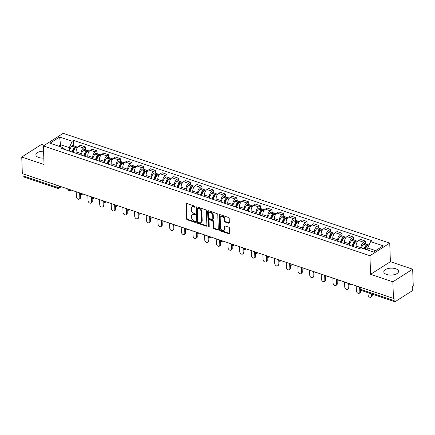 <?xml version="1.0" encoding="UTF-8"?>
<svg xmlns="http://www.w3.org/2000/svg" width="435" height="435" viewBox="0 0 435 435"><rect width="100%" height="100%" fill="white"/><g stroke="black" fill="none" stroke-linecap="round" stroke-linejoin="round"><path stroke-width="0.65" d="M195.043 206.788A0.647 0.446 -122.5 0 0 194.51 206.043L186.707 203.422A0.93 0.642 -122.5 0 0 186.24 203.46A0.93 0.642 -122.5 0 0 186.001 203.993L186.517 218.723A0.93 0.642 -122.5 0 0 187.278 219.789L195.081 222.41A0.647 0.446 -122.5 0 0 195.038 221.268L194.032 220.926A2.969 2.05 -122.5 0 1 191.59 217.516L191.547 216.293A2.969 2.05 -122.5 0 1 192.303 214.575A2.969 2.05 -122.5 0 1 193.803 214.46L194.815 214.803A0.647 0.446 -122.5 0 0 194.771 213.656L193.765 213.319A2.969 2.05 -122.5 0 1 191.324 209.909L191.28 208.68A2.969 2.05 -122.5 0 1 192.036 206.968A2.969 2.05 -122.5 0 1 193.537 206.853L194.548 207.19A0.647 0.446 -122.5 0 0 195.043 206.788L194.113 206.484A2.969 2.05 -122.5 0 0 192.613 206.598L192.036 206.968M395.681 268.738A7.373 3.469 -2 0 0 387.873 268.596A7.373 3.469 -2 0 0 383.806 271.864A7.373 3.469 -2 0 0 386.671 274.474A7.373 3.469 -2 0 0 394.48 274.621A7.373 3.469 -2 0 0 398.547 271.348A7.373 3.469 -2 0 0 395.681 268.738M43.571 151.152A7.373 3.469 -2 0 0 35.877 154.882A7.373 3.469 -2 0 0 38.742 157.497A7.373 3.469 -2 0 0 43.81 158.068M228.647 223.226A0.93 0.642 -122.5 0 0 229.114 223.188A0.93 0.642 -122.5 0 0 229.348 222.655L229.207 218.517A0.93 0.642 -122.5 0 0 228.44 217.456L219.778 214.542A0.93 0.642 -122.5 0 0 219.311 214.58A0.93 0.642 -122.5 0 0 219.077 215.113L219.588 229.843A0.93 0.642 -122.5 0 0 220.349 230.909L229.017 233.823A0.93 0.642 -122.5 0 0 229.484 233.785A0.93 0.642 -122.5 0 0 229.718 233.247L229.544 228.255A0.93 0.642 -122.5 0 0 228.783 227.195L225.074 225.944A0.93 0.642 -122.5 0 0 224.607 225.982A0.93 0.642 -122.5 0 0 224.368 226.515L224.455 228.995A2.479 1.713 -122.5 0 1 223.824 230.425A2.479 1.713 -122.5 0 1 221.741 230.044A2.479 1.713 -122.5 0 1 220.529 227.674L220.192 217.973A2.479 1.713 -122.5 0 1 220.822 216.543A2.479 1.713 -122.5 0 1 222.905 216.924A2.479 1.713 -122.5 0 1 224.117 219.294L224.172 220.909A0.93 0.642 -122.5 0 0 224.938 221.975L228.647 223.226L229.223 222.856A0.93 0.642 -122.5 0 0 229.327 222.883M369.929 255.726L370.576 274.316L392.865 281.815L393.447 298.405L22.332 173.63L21.75 157.035L44.038 164.528L43.391 145.937L369.929 255.726L389.733 243.111L63.195 133.322L43.391 145.937M206.375 210.844A0.93 0.642 -122.5 0 0 205.614 209.779L196.946 206.864A0.93 0.642 -122.5 0 0 196.479 206.902A0.93 0.642 -122.5 0 0 196.245 207.435L196.756 222.165A0.93 0.642 -122.5 0 0 197.523 223.231L206.185 226.146A0.93 0.642 -122.5 0 0 206.652 226.108A0.93 0.642 -122.5 0 0 206.886 225.575L206.375 210.844M208.365 210.703L217.027 213.618A0.93 0.642 -122.5 0 1 217.788 214.683L218.305 229.414A0.93 0.642 -122.5 0 1 218.071 229.946A0.93 0.642 -122.5 0 1 217.598 229.984L213.889 228.734A0.93 0.642 -122.5 0 1 213.128 227.674L212.922 221.698A0.93 0.642 -122.5 0 0 212.155 220.632L209.697 219.805A0.93 0.642 -122.5 0 0 209.23 219.844A0.93 0.642 -122.5 0 0 208.99 220.376L209.208 226.597A0.647 0.446 -122.5 0 1 208.18 226.249L207.658 211.274A0.93 0.642 -122.5 0 1 207.892 210.741A0.93 0.642 -122.5 0 1 208.365 210.703M392.865 281.815L412.668 269.2L413.25 285.79L412.674 286.154L412.761 288.742A1.892 1.039 108.6 0 1 411.668 291.146L395.328 301.553A1.892 1.039 108.6 0 1 394.665 301.678L360.784 290.286A1.892 1.039 -71.4 0 1 360.234 289.231L394.115 300.618A1.892 1.039 108.6 0 0 394.665 301.678M44.316 145.35L41.553 144.42L21.75 157.035M412.668 269.2L390.385 261.701L389.733 243.111M393.447 298.405L394.023 298.035L394.115 300.618M56.806 185.218L56.876 187.235A1.892 1.039 -71.4 0 0 57.431 188.29L23.55 176.898A1.892 1.039 -71.4 0 1 22.995 175.843L56.876 187.235A1.892 0.892 -2 0 0 59.53 187.001L60.421 186.436M22.924 173.826L22.995 175.843M81.084 154.963L81.035 153.56A4.35 2.393 -71.4 0 1 83.553 148.036L78.621 146.372A4.35 2.393 108.6 0 0 76.098 151.902L76.147 153.354M78.621 146.372L80.377 145.252L85.314 146.91L85.412 149.656M83.553 148.036L85.314 146.91M97.081 153.577L96.983 150.836L92.046 149.178L90.284 150.298A4.35 2.393 108.6 0 0 87.767 155.822L87.816 157.28M92.747 158.889L92.698 157.486A4.35 2.393 -71.4 0 1 95.221 151.956L96.983 150.836M108.745 157.503L108.652 154.757L103.715 153.098L101.953 154.218A4.35 2.393 108.6 0 0 99.43 159.748L99.484 161.2M104.416 162.81L104.367 161.407A4.35 2.393 -71.4 0 1 106.89 155.882L108.652 154.757M120.413 161.423L120.321 158.683L115.384 157.019L113.622 158.144A4.35 2.393 108.6 0 0 111.099 163.669L111.148 165.126M116.085 166.735L116.036 165.327A4.35 2.393 -71.4 0 1 118.559 159.803L120.321 158.683M132.082 165.349L131.984 162.603L127.047 160.945L125.291 162.065A4.35 2.393 108.6 0 0 122.768 167.595L122.817 169.046M127.754 170.656L127.705 169.253A4.35 2.393 -71.4 0 1 130.223 163.723L131.984 162.603M143.751 169.269L143.653 166.529L138.716 164.865L136.954 165.991A4.35 2.393 108.6 0 0 134.437 171.515L134.486 172.972M139.417 174.576L139.369 173.173A4.35 2.393 -71.4 0 1 141.892 167.649L143.653 166.529M155.415 173.195L155.322 170.449L150.385 168.791L148.623 169.911A4.35 2.393 108.6 0 0 146.1 175.435L146.155 176.893M151.086 178.502L151.037 177.099A4.35 2.393 -71.4 0 1 153.56 171.569L155.322 170.449M167.083 177.116L166.991 174.37L162.054 172.711L160.292 173.831A4.35 2.393 108.6 0 0 157.769 179.361L157.818 180.819M162.755 182.423L162.706 181.02A4.35 2.393 -71.4 0 1 165.229 175.495L166.991 174.37M178.752 181.036L178.654 178.296L173.717 176.637L171.961 177.757A4.35 2.393 108.6 0 0 169.438 183.282L169.487 184.739M174.424 186.349L174.375 184.946A4.35 2.393 -71.4 0 1 176.893 179.416L178.654 178.296M190.421 184.962L190.323 182.216L185.386 180.558L183.624 181.678A4.35 2.393 108.6 0 0 181.107 187.208L181.156 188.659M186.088 190.269L186.039 188.866A4.35 2.393 -71.4 0 1 188.562 183.342L190.323 182.216M202.085 188.882L201.992 186.142L197.055 184.478L195.293 185.604A4.35 2.393 108.6 0 0 192.77 191.128L192.825 192.585M197.756 194.195L197.708 192.787A4.35 2.393 -71.4 0 1 200.23 187.262L201.992 186.142M213.754 192.808L213.661 190.062L208.724 188.404L206.962 189.524A4.35 2.393 108.6 0 0 204.439 195.054L204.488 196.506M209.425 198.115L209.376 196.712A4.35 2.393 -71.4 0 1 211.899 191.183L213.661 190.062M225.422 196.729L225.325 193.988L220.387 192.324L218.631 193.45A4.35 2.393 108.6 0 0 216.108 198.974L216.157 200.432M221.094 202.041L221.045 200.633A4.35 2.393 -71.4 0 1 223.563 195.108L225.325 193.988M237.091 200.655L236.993 197.909L232.056 196.25L230.294 197.37A4.35 2.393 108.6 0 0 227.777 202.9L227.826 204.352M232.758 205.962L232.709 204.559A4.35 2.393 -71.4 0 1 235.232 199.029L236.993 197.909M248.755 204.575L248.662 201.829L243.725 200.171L241.963 201.296A4.35 2.393 108.6 0 0 239.44 206.821L239.495 208.278M244.426 209.882L244.378 208.479A4.35 2.393 -71.4 0 1 246.901 202.955L248.662 201.829M260.424 208.495L260.331 205.755L255.394 204.097L253.632 205.217A4.35 2.393 108.6 0 0 251.109 210.741L251.158 212.198M256.095 213.808L256.046 212.405A4.35 2.393 -71.4 0 1 258.569 206.875L260.331 205.755M272.092 212.421L271.995 209.675L267.057 208.017L265.301 209.137A4.35 2.393 108.6 0 0 262.778 214.667L262.827 216.119M267.764 217.728L267.715 216.325A4.35 2.393 -71.4 0 1 270.233 210.801L271.995 209.675M283.761 216.342L283.663 213.601L278.726 211.943L276.964 213.063A4.35 2.393 108.6 0 0 274.447 218.587L274.496 220.045M279.428 221.654L279.379 220.246A4.35 2.393 -71.4 0 1 281.902 214.721L283.663 213.601M295.425 220.268L295.332 217.522L290.395 215.863L288.633 216.983A4.35 2.393 108.6 0 0 286.11 222.513L286.165 223.965M291.097 225.575L291.048 224.172A4.35 2.393 -71.4 0 1 293.571 218.642L295.332 217.522M307.094 224.188L307.001 221.448L302.064 219.784L300.302 220.909A4.35 2.393 108.6 0 0 297.779 226.434L297.828 227.891M302.765 229.501L302.716 228.092A4.35 2.393 -71.4 0 1 305.239 222.568L307.001 221.448M318.763 228.114L318.665 225.368L313.727 223.71L311.971 224.83A4.35 2.393 108.6 0 0 309.448 230.36L309.497 231.811M314.434 233.421L314.385 232.018A4.35 2.393 -71.4 0 1 316.903 226.488L318.665 225.368M330.431 232.034L330.334 229.294L325.396 227.63L323.635 228.756A4.35 2.393 108.6 0 0 321.117 234.28L321.166 235.737M326.098 237.341L326.049 235.939A4.35 2.393 -71.4 0 1 328.572 230.414L330.334 229.294M342.095 235.96L342.002 233.214L337.065 231.556L335.303 232.676A4.35 2.393 108.6 0 0 332.78 238.201L332.835 239.658M337.767 241.267L337.718 239.864A4.35 2.393 -71.4 0 1 340.241 234.334L342.002 233.214M353.764 239.881L353.671 237.135L348.734 235.476L346.972 236.596A4.35 2.393 108.6 0 0 344.449 242.126L344.498 243.584M349.435 245.188L349.387 243.785A4.35 2.393 -71.4 0 1 351.91 238.26L353.671 237.135M365.433 243.801L365.335 241.061L360.397 239.402L358.641 240.522A4.35 2.393 108.6 0 0 356.118 246.047L356.167 247.504M361.055 247.825L361.055 247.711A4.35 2.393 -71.4 0 1 363.573 242.181L365.335 241.061M69.415 151.043L69.295 147.639L60.693 144.746L58.54 146.117M60.77 146.867L59.639 137.047L72.199 141.272L69.295 147.639M65.56 149.798L62.504 147.449L49.938 143.224L59.639 137.047M375.639 250.636L367.716 247.972L370.62 241.604L371.979 240.74L73.558 140.407L72.199 141.272M370.62 241.604L383.186 245.829L373.486 252.006L360.919 247.781L359.566 248.646L61.145 148.313L62.504 147.449M370.576 274.316L390.385 261.701M367.716 247.972L367.787 250.092M73.743 145.73L73.558 140.407M192.303 214.575L192.879 214.21A2.969 2.05 -122.5 0 1 194.38 214.096L195.31 214.406M186.604 203.395A0.93 0.642 -122.5 0 0 186.577 203.624L187.093 218.354A0.93 0.642 -122.5 0 0 187.855 219.419L195.571 222.013M196.843 206.837A0.93 0.642 -122.5 0 0 196.821 207.071L197.332 221.801A0.93 0.642 -122.5 0 0 198.099 222.867L206.761 225.776A0.93 0.642 -122.5 0 0 206.864 225.803M197.794 208.283A0.647 0.446 -122.5 0 0 197.3 208.68L197.756 221.611A0.647 0.446 -122.5 0 0 198.289 222.356L199.35 222.715A2.969 2.05 -122.5 0 0 200.856 222.6A2.969 2.05 -122.5 0 0 201.612 220.888L201.302 212.052A2.969 2.05 -122.5 0 0 198.86 208.642L197.794 208.283L198.371 207.914A0.647 0.446 -122.5 0 0 198.045 207.941L197.468 208.305M200.856 222.6L201.432 222.236A2.969 2.05 -122.5 0 0 202.188 220.518L201.612 220.888M198.371 207.914L199.437 208.273A2.969 2.05 -122.5 0 1 201.878 211.682L202.188 220.518M209.23 219.844L209.806 219.474A0.93 0.642 -122.5 0 1 210.274 219.436L212.737 220.262A0.93 0.642 -122.5 0 1 213.498 221.328L213.705 227.304A0.93 0.642 -122.5 0 0 214.471 228.37L218.174 229.615A0.93 0.642 -122.5 0 0 218.278 229.642M208.262 210.676A0.93 0.642 -122.5 0 0 208.234 210.91L208.756 225.885A0.647 0.446 -122.5 0 0 209.208 226.591M212.704 215.499A2.479 1.713 -122.5 0 0 211.492 213.128A2.479 1.713 -122.5 0 0 209.404 212.742A2.479 1.713 -122.5 0 0 208.778 214.178L208.898 217.592A0.93 0.642 -122.5 0 0 209.659 218.658L212.117 219.485A0.93 0.642 -122.5 0 0 212.584 219.452A0.93 0.642 -122.5 0 0 212.824 218.914L212.704 215.499L213.28 215.129A2.479 1.713 -122.5 0 0 212.068 212.758A2.479 1.713 -122.5 0 0 209.985 212.378L209.404 212.742M212.584 219.452L213.166 219.082A0.93 0.642 -122.5 0 0 213.4 218.549L212.824 218.914M213.28 215.129L213.4 218.549M220.822 216.543L221.399 216.173A2.479 1.713 -122.5 0 1 223.487 216.554A2.479 1.713 -122.5 0 1 224.694 218.93L224.754 220.545A0.93 0.642 -122.5 0 0 225.515 221.611L229.223 222.856M223.824 230.425L224.406 230.061A2.479 1.713 -122.5 0 0 225.036 228.625L224.455 228.995M224.971 225.917A0.93 0.642 -122.5 0 0 224.949 226.151L225.036 228.625M219.675 214.515A0.93 0.642 -122.5 0 0 219.653 214.743L220.164 229.473A0.93 0.642 -122.5 0 0 220.931 230.539L229.593 233.454A0.93 0.642 -122.5 0 0 229.696 233.481M72.786 152.228A5.954 3.279 -71.4 0 1 74.722 148.014L74.798 147.916A1.158 0.636 -71.4 0 1 75.462 147.606A1.158 0.636 -71.4 0 1 75.554 147.655M76.212 191.743L76.381 196.712A2.175 1.501 -122.5 0 0 77.446 198.79A2.175 1.501 -122.5 0 0 79.273 199.121A2.175 1.501 -122.5 0 0 79.823 197.871L80.573 197.392A2.175 1.501 57.5 0 1 80.024 198.643L79.273 199.121M73.33 152.408A7.183 3.958 -71.4 0 1 75.608 147.579L75.685 147.487A2.387 1.316 -71.4 0 1 77.049 146.845L77.794 147.095M76.359 146.921A2.387 1.316 108.6 0 0 75.853 146.443A2.387 1.316 108.6 0 0 74.488 147.084L74.412 147.177A7.183 3.958 108.6 0 0 72.134 152.005M69.404 151.086A7.183 3.958 -71.4 0 1 71.683 146.263L71.759 146.165A2.387 1.316 -71.4 0 1 73.123 145.524L75.853 146.443M80.47 194.374L80.573 197.392M76.06 153.327A7.183 3.958 -71.4 0 1 76.136 153.017M79.676 193.629L79.823 197.871M73.249 152.38L73.189 150.798M84.455 156.149A5.954 3.279 -71.4 0 1 86.391 151.935L86.467 151.842A1.158 0.636 -71.4 0 1 87.13 151.532A1.158 0.636 -71.4 0 1 87.223 151.576M87.875 195.668L88.049 200.633A2.175 1.501 -122.5 0 0 89.11 202.71A2.175 1.501 -122.5 0 0 90.937 203.047A2.175 1.501 -122.5 0 0 91.491 201.791L92.242 201.313A2.175 1.501 57.5 0 1 91.687 202.569L90.937 203.047M84.999 156.334A7.183 3.958 -71.4 0 1 87.277 151.505L87.353 151.413A2.387 1.316 -71.4 0 1 88.718 150.766L89.463 151.016M88.028 150.842A2.387 1.316 108.6 0 0 87.522 150.363A2.387 1.316 108.6 0 0 86.157 151.01L86.081 151.103A7.183 3.958 108.6 0 0 83.803 155.931M81.073 155.012A7.183 3.958 -71.4 0 1 83.351 150.184L83.428 150.091A2.387 1.316 -71.4 0 1 84.792 149.444L87.522 150.363M92.138 198.295L92.242 201.313M87.729 157.252A7.183 3.958 -71.4 0 1 87.805 156.937M91.345 197.55L91.491 201.791M84.912 156.306L84.858 154.724M96.124 160.075A5.954 3.279 -71.4 0 1 98.06 155.855L98.136 155.763A1.158 0.636 -71.4 0 1 98.794 155.453A1.158 0.636 -71.4 0 1 98.886 155.496M99.544 199.589L99.718 204.559A2.175 1.501 -122.5 0 0 100.779 206.636A2.175 1.501 -122.5 0 0 102.606 206.968A2.175 1.501 -122.5 0 0 103.16 205.711L103.911 205.233A2.175 1.501 57.5 0 1 103.356 206.489L102.606 206.968M96.662 160.254A7.183 3.958 -71.4 0 1 98.946 155.425L99.022 155.333A2.387 1.316 -71.4 0 1 100.387 154.691L101.132 154.942M99.691 154.768A2.387 1.316 108.6 0 0 99.185 154.289A2.387 1.316 108.6 0 0 97.826 154.931L97.75 155.023A7.183 3.958 108.6 0 0 95.466 159.852M92.737 158.933A7.183 3.958 -71.4 0 1 95.02 154.104L95.096 154.012A2.387 1.316 -71.4 0 1 96.456 153.37L99.185 154.289M103.802 202.215L103.911 205.233M99.397 161.173A7.183 3.958 -71.4 0 1 99.468 160.863M103.008 201.476L103.16 205.711M96.581 160.227L96.526 158.644M107.788 163.995A5.954 3.279 -71.4 0 1 109.729 159.781L109.805 159.689A1.158 0.636 -71.4 0 1 110.463 159.373A1.158 0.636 -71.4 0 1 110.555 159.422M111.213 203.509L111.387 208.479A2.175 1.501 -122.5 0 0 112.447 210.556A2.175 1.501 -122.5 0 0 114.274 210.893A2.175 1.501 -122.5 0 0 114.824 209.637L115.574 209.159A2.175 1.501 57.5 0 1 115.025 210.415L114.274 210.893M108.331 164.18A7.183 3.958 -71.4 0 1 110.615 159.351L110.691 159.259A2.387 1.316 -71.4 0 1 112.051 158.612L112.795 158.862M111.36 158.688A2.387 1.316 108.6 0 0 110.854 158.209A2.387 1.316 108.6 0 0 109.495 158.857L109.419 158.949A7.183 3.958 108.6 0 0 107.135 163.777M104.405 162.859A7.183 3.958 -71.4 0 1 106.689 158.03L106.765 157.938A2.387 1.316 -71.4 0 1 108.125 157.291L110.854 158.209M115.471 206.141L115.574 209.159M111.061 165.093A7.183 3.958 -71.4 0 1 111.137 164.783M114.677 205.396L114.824 209.637M108.25 164.147L108.195 162.57M119.456 167.915A5.954 3.279 -71.4 0 1 121.392 163.701L121.468 163.609A1.158 0.636 -71.4 0 1 122.132 163.299A1.158 0.636 -71.4 0 1 122.224 163.342M122.882 207.435L123.051 212.405A2.175 1.501 -122.5 0 0 124.116 214.482A2.175 1.501 -122.5 0 0 125.943 214.814A2.175 1.501 -122.5 0 0 126.493 213.558L127.243 213.079A2.175 1.501 57.5 0 1 126.694 214.335L125.943 214.814M120 168.1A7.183 3.958 -71.4 0 1 122.278 163.272L122.355 163.179A2.387 1.316 -71.4 0 1 123.719 162.538L124.464 162.788M123.029 162.614A2.387 1.316 108.6 0 0 122.523 162.135A2.387 1.316 108.6 0 0 121.158 162.777L121.082 162.869A7.183 3.958 108.6 0 0 118.804 167.698M116.074 166.779A7.183 3.958 -71.4 0 1 118.353 161.95L118.429 161.858A2.387 1.316 -71.4 0 1 119.794 161.216L122.523 162.135M127.14 210.061L127.243 213.079M122.73 169.019A7.183 3.958 -71.4 0 1 122.806 168.709M126.346 209.322L126.493 213.558M119.919 168.073L119.859 166.491M131.125 171.841A5.954 3.279 -71.4 0 1 133.061 167.627L133.137 167.535A1.158 0.636 -71.4 0 1 133.801 167.219A1.158 0.636 -71.4 0 1 133.893 167.268M134.545 211.356L134.719 216.325A2.175 1.501 -122.5 0 0 135.78 218.403A2.175 1.501 -122.5 0 0 137.607 218.74A2.175 1.501 -122.5 0 0 138.161 217.484L138.912 217.005A2.175 1.501 57.5 0 1 138.357 218.261L137.607 218.74M131.669 172.021A7.183 3.958 -71.4 0 1 133.947 167.198L134.023 167.1A2.387 1.316 -71.4 0 1 135.388 166.458L136.133 166.708M134.698 166.534A2.387 1.316 108.6 0 0 134.192 166.056A2.387 1.316 108.6 0 0 132.827 166.697L132.751 166.795A7.183 3.958 108.6 0 0 130.473 171.618M127.743 170.705A7.183 3.958 -71.4 0 1 130.022 165.876L130.098 165.784A2.387 1.316 -71.4 0 1 131.462 165.137L134.192 166.056M138.808 213.987L138.912 217.005M134.399 172.94A7.183 3.958 -71.4 0 1 134.475 172.63M138.015 213.242L138.161 217.484M131.582 171.994L131.528 170.411M142.794 175.762A5.954 3.279 -71.4 0 1 144.73 171.548L144.806 171.455A1.158 0.636 -71.4 0 1 145.464 171.145A1.158 0.636 -71.4 0 1 145.556 171.189M146.214 215.281L146.388 220.246A2.175 1.501 -122.5 0 0 147.449 222.323A2.175 1.501 -122.5 0 0 149.276 222.66A2.175 1.501 -122.5 0 0 149.83 221.404L150.581 220.926A2.175 1.501 57.5 0 1 150.026 222.182L149.276 222.66M143.338 175.947A7.183 3.958 -71.4 0 1 145.616 171.118L145.692 171.026A2.387 1.316 -71.4 0 1 147.057 170.379L147.802 170.634M146.361 170.46A2.387 1.316 108.6 0 0 145.856 169.976A2.387 1.316 108.6 0 0 144.496 170.623L144.42 170.716A7.183 3.958 108.6 0 0 142.136 175.544M139.407 174.625A7.183 3.958 -71.4 0 1 141.69 169.797L141.767 169.704A2.387 1.316 -71.4 0 1 143.126 169.063L145.856 169.976M150.472 217.908L150.581 220.926M146.068 176.866A7.183 3.958 -71.4 0 1 146.138 176.556M149.678 217.168L149.83 221.404M143.251 175.919L143.197 174.337M154.458 179.688A5.954 3.279 -71.4 0 1 156.399 175.474L156.475 175.381A1.158 0.636 -71.4 0 1 157.133 175.066A1.158 0.636 -71.4 0 1 157.225 175.115M157.883 219.202L158.057 224.172A2.175 1.501 -122.5 0 0 159.118 226.249A2.175 1.501 -122.5 0 0 160.945 226.581A2.175 1.501 -122.5 0 0 161.494 225.33L162.244 224.851A2.175 1.501 57.5 0 1 161.695 226.108L160.945 226.581M155.001 179.867A7.183 3.958 -71.4 0 1 157.285 175.039L157.361 174.946A2.387 1.316 -71.4 0 1 158.721 174.304L159.466 174.555M158.03 174.381A2.387 1.316 108.6 0 0 157.524 173.902A2.387 1.316 108.6 0 0 156.165 174.544L156.089 174.636A7.183 3.958 108.6 0 0 153.805 179.465M151.075 178.551A7.183 3.958 -71.4 0 1 153.359 173.723L153.435 173.625A2.387 1.316 -71.4 0 1 154.795 172.983L157.524 173.902M162.141 221.834L162.244 224.851M157.731 180.786A7.183 3.958 -71.4 0 1 157.807 180.476M161.347 221.089L161.494 225.33M154.92 179.84L154.865 178.258M166.126 183.608A5.954 3.279 -71.4 0 1 168.062 179.394L168.138 179.302A1.158 0.636 -71.4 0 1 168.802 178.992A1.158 0.636 -71.4 0 1 168.894 179.035M169.552 223.128L169.721 228.092A2.175 1.501 -122.5 0 0 170.786 230.169A2.175 1.501 -122.5 0 0 172.613 230.506A2.175 1.501 -122.5 0 0 173.163 229.25L173.913 228.772A2.175 1.501 57.5 0 1 173.364 230.028L172.613 230.506M166.67 183.793A7.183 3.958 -71.4 0 1 168.954 178.964L169.025 178.872A2.387 1.316 -71.4 0 1 170.389 178.225L171.134 178.475M169.699 178.301A2.387 1.316 108.6 0 0 169.193 177.823A2.387 1.316 108.6 0 0 167.828 178.47L167.752 178.562A7.183 3.958 108.6 0 0 165.474 183.391M162.744 182.472A7.183 3.958 -71.4 0 1 165.023 177.643L165.099 177.551A2.387 1.316 -71.4 0 1 166.464 176.909L169.193 177.823M173.81 225.754L173.913 228.772M169.4 184.712A7.183 3.958 -71.4 0 1 169.476 184.396M173.016 225.015L173.163 229.25M166.589 183.766L166.529 182.183M177.795 187.534A5.954 3.279 -71.4 0 1 179.731 183.32L179.807 183.222A1.158 0.636 -71.4 0 1 180.471 182.912A1.158 0.636 -71.4 0 1 180.563 182.961M181.216 227.048L181.39 232.018A2.175 1.501 -122.5 0 0 182.45 234.095A2.175 1.501 -122.5 0 0 184.277 234.427A2.175 1.501 -122.5 0 0 184.832 233.171L185.582 232.698A2.175 1.501 57.5 0 1 185.027 233.948L184.277 234.427M178.339 187.713A7.183 3.958 -71.4 0 1 180.617 182.885L180.694 182.792A2.387 1.316 -71.4 0 1 182.058 182.151L182.803 182.401M181.368 182.227A2.387 1.316 108.6 0 0 180.862 181.748A2.387 1.316 108.6 0 0 179.497 182.39L179.421 182.482A7.183 3.958 108.6 0 0 177.143 187.311M174.413 186.392A7.183 3.958 -71.4 0 1 176.692 181.564L176.768 181.471A2.387 1.316 -71.4 0 1 178.132 180.829L180.862 181.748M185.479 229.675L185.582 232.698M181.069 188.632A7.183 3.958 -71.4 0 1 181.145 188.322M184.685 228.935L184.832 233.171M178.252 187.686L178.198 186.104M189.464 191.454A5.954 3.279 -71.4 0 1 191.4 187.24L191.476 187.148A1.158 0.636 -71.4 0 1 192.134 186.833A1.158 0.636 -71.4 0 1 192.226 186.881M192.884 230.969L193.058 235.939A2.175 1.501 -122.5 0 0 194.119 238.016A2.175 1.501 -122.5 0 0 195.946 238.353A2.175 1.501 -122.5 0 0 196.5 237.097L197.251 236.618A2.175 1.501 57.5 0 1 196.696 237.874L195.946 238.353M190.008 191.639A7.183 3.958 -71.4 0 1 192.286 186.811L192.362 186.718A2.387 1.316 -71.4 0 1 193.727 186.071L194.472 186.321M193.031 186.147A2.387 1.316 108.6 0 0 192.531 185.669A2.387 1.316 108.6 0 0 191.166 186.316L191.09 186.408A7.183 3.958 108.6 0 0 188.806 191.237M186.077 190.318A7.183 3.958 -71.4 0 1 188.36 185.489L188.437 185.397A2.387 1.316 -71.4 0 1 189.796 184.75L192.531 185.669M197.142 233.6L197.251 236.618M192.738 192.553A7.183 3.958 -71.4 0 1 192.808 192.243M196.348 232.855L196.5 237.097M189.921 191.607L189.867 190.03M201.128 195.38A5.954 3.279 -71.4 0 1 203.069 191.161L203.145 191.068A1.158 0.636 -71.4 0 1 203.803 190.758A1.158 0.636 -71.4 0 1 203.895 190.802M204.553 234.895L204.727 239.864A2.175 1.501 -122.5 0 0 205.788 241.942A2.175 1.501 -122.5 0 0 207.615 242.273A2.175 1.501 -122.5 0 0 208.164 241.017L208.914 240.539A2.175 1.501 57.5 0 1 208.365 241.795L207.615 242.273M201.671 195.56A7.183 3.958 -71.4 0 1 203.955 190.731L204.031 190.639A2.387 1.316 -71.4 0 1 205.391 189.997L206.136 190.247M204.7 190.073A2.387 1.316 108.6 0 0 204.194 189.595A2.387 1.316 108.6 0 0 202.835 190.236L202.759 190.329A7.183 3.958 108.6 0 0 200.475 195.157M197.746 194.238A7.183 3.958 -71.4 0 1 200.029 189.41L200.105 189.317A2.387 1.316 -71.4 0 1 201.465 188.676L204.194 189.595M208.811 237.521L208.914 240.539M204.401 196.479A7.183 3.958 -71.4 0 1 204.477 196.169M208.017 236.781L208.164 241.017M201.59 195.532L201.535 193.95M212.797 199.301A5.954 3.279 -71.4 0 1 214.732 195.087L214.808 194.994A1.158 0.636 -71.4 0 1 215.472 194.679A1.158 0.636 -71.4 0 1 215.564 194.728M216.222 238.815L216.391 243.785A2.175 1.501 -122.5 0 0 217.456 245.862A2.175 1.501 -122.5 0 0 219.283 246.199A2.175 1.501 -122.5 0 0 219.833 244.943L220.583 244.465A2.175 1.501 57.5 0 1 220.034 245.721L219.283 246.199M213.34 199.486A7.183 3.958 -71.4 0 1 215.624 194.657L215.695 194.559A2.387 1.316 -71.4 0 1 217.06 193.918L217.804 194.168M216.369 193.994A2.387 1.316 108.6 0 0 215.863 193.515A2.387 1.316 108.6 0 0 214.498 194.157L214.422 194.255A7.183 3.958 108.6 0 0 212.144 199.083M209.414 198.164A7.183 3.958 -71.4 0 1 211.693 193.336L211.769 193.243A2.387 1.316 -71.4 0 1 213.134 192.596L215.863 193.515M220.48 241.447L220.583 244.465M216.07 200.399A7.183 3.958 -71.4 0 1 216.146 200.089M219.686 240.702L219.833 244.943M213.259 199.453L213.199 197.871M224.465 203.221A5.954 3.279 -71.4 0 1 226.401 199.007L226.477 198.915A1.158 0.636 -71.4 0 1 227.141 198.605A1.158 0.636 -71.4 0 1 227.233 198.648M227.886 242.741L228.06 247.705A2.175 1.501 -122.5 0 0 229.12 249.788A2.175 1.501 -122.5 0 0 230.947 250.12A2.175 1.501 -122.5 0 0 231.502 248.863L232.252 248.385A2.175 1.501 57.5 0 1 231.697 249.641L230.947 250.12M225.009 203.406A7.183 3.958 -71.4 0 1 227.287 198.577L227.364 198.485A2.387 1.316 -71.4 0 1 228.728 197.843L229.473 198.094M228.038 197.92A2.387 1.316 108.6 0 0 227.532 197.441A2.387 1.316 108.6 0 0 226.167 198.083L226.091 198.175A7.183 3.958 108.6 0 0 223.813 203.004M221.083 202.085A7.183 3.958 -71.4 0 1 223.362 197.256L223.438 197.164A2.387 1.316 -71.4 0 1 224.803 196.522L227.532 197.441M232.149 245.367L232.252 248.385M227.739 204.325A7.183 3.958 -71.4 0 1 227.815 204.015M231.355 244.628L231.502 248.863M224.922 203.379L224.868 201.796M236.134 207.147A5.954 3.279 -71.4 0 1 238.07 202.933L238.146 202.84A1.158 0.636 -71.4 0 1 238.804 202.525A1.158 0.636 -71.4 0 1 238.897 202.574M239.554 246.661L239.728 251.631A2.175 1.501 -122.5 0 0 240.789 253.708A2.175 1.501 -122.5 0 0 242.616 254.045A2.175 1.501 -122.5 0 0 243.17 252.789L243.921 252.311A2.175 1.501 57.5 0 1 243.366 253.567L242.616 254.045M236.678 207.326A7.183 3.958 -71.4 0 1 238.956 202.498L239.032 202.405A2.387 1.316 -71.4 0 1 240.397 201.764L241.142 202.014M239.701 201.84A2.387 1.316 108.6 0 0 239.201 201.361A2.387 1.316 108.6 0 0 237.836 202.003L237.76 202.096A7.183 3.958 108.6 0 0 235.476 206.924M232.747 206.011A7.183 3.958 -71.4 0 1 235.03 201.182L235.107 201.09A2.387 1.316 -71.4 0 1 236.466 200.443L239.201 201.361M243.812 249.293L243.921 252.311M239.408 208.245A7.183 3.958 -71.4 0 1 239.478 207.935M243.018 248.548L243.17 252.789M236.591 207.299L236.537 205.717M247.798 211.067A5.954 3.279 -71.4 0 1 249.739 206.853L249.815 206.761A1.158 0.636 -71.4 0 1 250.473 206.451A1.158 0.636 -71.4 0 1 250.565 206.494M251.223 250.587L251.397 255.552A2.175 1.501 -122.5 0 0 252.458 257.629A2.175 1.501 -122.5 0 0 254.285 257.966A2.175 1.501 -122.5 0 0 254.834 256.71L255.59 256.231A2.175 1.501 57.5 0 1 255.035 257.487L254.285 257.966M248.341 211.252A7.183 3.958 -71.4 0 1 250.625 206.424L250.701 206.331A2.387 1.316 -71.4 0 1 252.061 205.684L252.806 205.94M251.37 205.766A2.387 1.316 108.6 0 0 250.864 205.282A2.387 1.316 108.6 0 0 249.505 205.929L249.429 206.021A7.183 3.958 108.6 0 0 247.145 210.85M244.416 209.931A7.183 3.958 -71.4 0 1 246.699 205.102L246.775 205.01A2.387 1.316 -71.4 0 1 248.135 204.368L250.864 205.282M255.481 253.213L255.59 256.231M251.071 212.171A7.183 3.958 -71.4 0 1 251.147 211.861M254.687 252.474L254.834 256.71M248.26 211.225L248.206 209.643M259.467 214.993A5.954 3.279 -71.4 0 1 261.402 210.779L261.478 210.681A1.158 0.636 -71.4 0 1 262.142 210.371A1.158 0.636 -71.4 0 1 262.234 210.42M262.892 254.508L263.061 259.477A2.175 1.501 -122.5 0 0 264.127 261.555A2.175 1.501 -122.5 0 0 265.954 261.886A2.175 1.501 -122.5 0 0 266.503 260.636L267.253 260.157A2.175 1.501 57.5 0 1 266.704 261.408L265.954 261.886M260.01 215.173A7.183 3.958 -71.4 0 1 262.294 210.344L262.365 210.252A2.387 1.316 -71.4 0 1 263.73 209.61L264.475 209.86M263.039 209.686A2.387 1.316 108.6 0 0 262.533 209.208A2.387 1.316 108.6 0 0 261.169 209.849L261.092 209.942A7.183 3.958 108.6 0 0 258.814 214.77M256.084 213.851A7.183 3.958 -71.4 0 1 258.363 209.028L258.439 208.93A2.387 1.316 -71.4 0 1 259.804 208.289L262.533 209.208M267.15 257.139L267.253 260.157M262.74 216.092A7.183 3.958 -71.4 0 1 262.816 215.782M266.356 256.394L266.503 260.636M259.929 215.146L259.869 213.563M271.135 218.914A5.954 3.279 -71.4 0 1 273.071 214.7L273.147 214.607A1.158 0.636 -71.4 0 1 273.811 214.292A1.158 0.636 -71.4 0 1 273.903 214.341M274.556 258.433L274.73 263.398A2.175 1.501 -122.5 0 0 275.79 265.475A2.175 1.501 -122.5 0 0 277.617 265.812A2.175 1.501 -122.5 0 0 278.172 264.556L278.922 264.078A2.175 1.501 57.5 0 1 278.367 265.334L277.617 265.812M271.679 219.099A7.183 3.958 -71.4 0 1 273.958 214.27L274.034 214.178A2.387 1.316 -71.4 0 1 275.399 213.531L276.143 213.781M274.708 213.607A2.387 1.316 108.6 0 0 274.202 213.128A2.387 1.316 108.6 0 0 272.837 213.775L272.761 213.868A7.183 3.958 108.6 0 0 270.483 218.696M267.753 217.777A7.183 3.958 -71.4 0 1 270.032 212.949L270.108 212.856A2.387 1.316 -71.4 0 1 271.473 212.209L274.202 213.128M278.819 261.06L278.922 264.078M274.409 220.018A7.183 3.958 -71.4 0 1 274.485 219.702M278.025 260.315L278.172 264.556M271.592 219.071L271.538 217.489M282.804 222.84A5.954 3.279 -71.4 0 1 284.74 218.62L284.816 218.528A1.158 0.636 -71.4 0 1 285.474 218.218A1.158 0.636 -71.4 0 1 285.567 218.261M286.225 262.354L286.399 267.324A2.175 1.501 -122.5 0 0 287.459 269.401A2.175 1.501 -122.5 0 0 289.286 269.733A2.175 1.501 -122.5 0 0 289.84 268.477L290.591 267.998A2.175 1.501 57.5 0 1 290.036 269.254L289.286 269.733M283.348 223.019A7.183 3.958 -71.4 0 1 285.626 218.191L285.703 218.098A2.387 1.316 -71.4 0 1 287.067 217.456L287.812 217.707M286.371 217.533A2.387 1.316 108.6 0 0 285.871 217.054A2.387 1.316 108.6 0 0 284.506 217.696L284.43 217.788A7.183 3.958 108.6 0 0 282.146 222.617M279.417 221.698A7.183 3.958 -71.4 0 1 281.701 216.869L281.777 216.777A2.387 1.316 -71.4 0 1 283.136 216.135L285.871 217.054M290.482 264.98L290.591 267.998M286.078 223.938A7.183 3.958 -71.4 0 1 286.148 223.628M289.694 264.241L289.84 268.477M283.261 222.992L283.207 221.41M294.468 226.76A5.954 3.279 -71.4 0 1 296.409 222.546L296.485 222.454A1.158 0.636 -71.4 0 1 297.143 222.138A1.158 0.636 -71.4 0 1 297.235 222.187M297.893 266.274L298.067 271.244A2.175 1.501 -122.5 0 0 299.128 273.321A2.175 1.501 -122.5 0 0 300.955 273.658A2.175 1.501 -122.5 0 0 301.504 272.402L302.26 271.924A2.175 1.501 57.5 0 1 301.705 273.18L300.955 273.658M295.012 226.945A7.183 3.958 -71.4 0 1 297.295 222.116L297.371 222.024A2.387 1.316 -71.4 0 1 298.731 221.377L299.476 221.627M298.04 221.453A2.387 1.316 108.6 0 0 297.535 220.975A2.387 1.316 108.6 0 0 296.175 221.622L296.099 221.714A7.183 3.958 108.6 0 0 293.815 226.543M291.086 225.624A7.183 3.958 -71.4 0 1 293.369 220.795L293.446 220.703A2.387 1.316 -71.4 0 1 294.805 220.056L297.535 220.975M302.151 268.906L302.26 271.924M297.741 227.858A7.183 3.958 -71.4 0 1 297.817 227.548M301.357 268.161L301.504 272.402M294.93 226.912L294.876 225.335M306.137 230.68A5.954 3.279 -71.4 0 1 308.072 226.466L308.149 226.374A1.158 0.636 -71.4 0 1 308.812 226.064A1.158 0.636 -71.4 0 1 308.904 226.108M309.562 270.2L309.736 275.17A2.175 1.501 -122.5 0 0 310.797 277.247A2.175 1.501 -122.5 0 0 312.624 277.579A2.175 1.501 -122.5 0 0 313.173 276.323L313.923 275.844A2.175 1.501 57.5 0 1 313.374 277.1L312.624 277.579M306.68 230.865A7.183 3.958 -71.4 0 1 308.964 226.037L309.035 225.944A2.387 1.316 -71.4 0 1 310.4 225.303L311.145 225.553M309.709 225.379A2.387 1.316 108.6 0 0 309.203 224.9A2.387 1.316 108.6 0 0 307.839 225.542L307.762 225.634A7.183 3.958 108.6 0 0 305.484 230.463M302.755 229.544A7.183 3.958 -71.4 0 1 305.033 224.716L305.109 224.623A2.387 1.316 -71.4 0 1 306.474 223.981L309.203 224.9M313.82 272.827L313.923 275.844M309.41 231.784A7.183 3.958 -71.4 0 1 309.486 231.474M313.026 272.087L313.173 276.323M306.599 230.838L306.539 229.256M317.806 234.606A5.954 3.279 -71.4 0 1 319.741 230.392L319.817 230.3A1.158 0.636 -71.4 0 1 320.481 229.984A1.158 0.636 -71.4 0 1 320.573 230.033M321.226 274.121L321.4 279.091A2.175 1.501 -122.5 0 0 322.46 281.168A2.175 1.501 -122.5 0 0 324.287 281.505A2.175 1.501 -122.5 0 0 324.842 280.249L325.592 279.77A2.175 1.501 57.5 0 1 325.037 281.026L324.287 281.505M318.349 234.786A7.183 3.958 -71.4 0 1 320.628 229.957L320.704 229.865A2.387 1.316 -71.4 0 1 322.069 229.223L322.813 229.473M321.378 229.299A2.387 1.316 108.6 0 0 320.872 228.821A2.387 1.316 108.6 0 0 319.507 229.462L319.431 229.56A7.183 3.958 108.6 0 0 317.153 234.383M314.423 233.47A7.183 3.958 -71.4 0 1 316.702 228.641L316.778 228.549A2.387 1.316 -71.4 0 1 318.143 227.902L320.872 228.821M325.489 276.752L325.592 279.77M321.079 235.705A7.183 3.958 -71.4 0 1 321.155 235.395M324.695 276.007L324.842 280.249M318.262 234.759L318.208 233.176M329.474 238.527A5.954 3.279 -71.4 0 1 331.41 234.313L331.486 234.22A1.158 0.636 -71.4 0 1 332.15 233.91A1.158 0.636 -71.4 0 1 332.237 233.954M332.895 278.047L333.069 283.011A2.175 1.501 -122.5 0 0 334.129 285.088A2.175 1.501 -122.5 0 0 335.956 285.425A2.175 1.501 -122.5 0 0 336.511 284.169L337.261 283.691A2.175 1.501 57.5 0 1 336.706 284.947L335.956 285.425M330.018 238.712A7.183 3.958 -71.4 0 1 332.296 233.883L332.373 233.791A2.387 1.316 -71.4 0 1 333.737 233.144L334.482 233.399M333.041 233.225A2.387 1.316 108.6 0 0 332.541 232.741A2.387 1.316 108.6 0 0 331.176 233.388L331.1 233.481A7.183 3.958 108.6 0 0 328.816 238.309M326.087 237.39A7.183 3.958 -71.4 0 1 328.371 232.562L328.447 232.469A2.387 1.316 -71.4 0 1 329.806 231.828L332.541 232.741M337.152 280.673L337.261 283.691M332.748 239.631A7.183 3.958 -71.4 0 1 332.818 239.321M336.364 279.933L336.511 284.169M329.931 238.684L329.877 237.102M341.138 242.453A5.954 3.279 -71.4 0 1 343.079 238.239L343.155 238.146A1.158 0.636 -71.4 0 1 343.813 237.831A1.158 0.636 -71.4 0 1 343.906 237.88M344.563 281.967L344.737 286.937A2.175 1.501 -122.5 0 0 345.798 289.014A2.175 1.501 -122.5 0 0 347.625 289.346A2.175 1.501 -122.5 0 0 348.174 288.095L348.93 287.617A2.175 1.501 57.5 0 1 348.375 288.873L347.625 289.346M341.682 242.632A7.183 3.958 -71.4 0 1 343.965 237.804L344.041 237.711A2.387 1.316 -71.4 0 1 345.401 237.07L346.146 237.32M344.71 237.146A2.387 1.316 108.6 0 0 344.205 236.667A2.387 1.316 108.6 0 0 342.845 237.309L342.769 237.401A7.183 3.958 108.6 0 0 340.485 242.23M337.756 241.316A7.183 3.958 -71.4 0 1 340.039 236.488L340.116 236.39A2.387 1.316 -71.4 0 1 341.475 235.748L344.205 236.667M348.821 284.599L348.93 287.617M344.411 243.551A7.183 3.958 -71.4 0 1 344.487 243.241M348.027 283.854L348.174 288.095M341.6 242.605L341.546 241.023M352.807 246.373A5.954 3.279 -71.4 0 1 354.742 242.159L354.819 242.067A1.158 0.636 -71.4 0 1 355.482 241.757A1.158 0.636 -71.4 0 1 355.574 241.8M356.232 285.893L356.406 290.857A2.175 1.501 -122.5 0 0 357.467 292.934A2.175 1.501 -122.5 0 0 359.294 293.272A2.175 1.501 -122.5 0 0 359.843 292.015L360.593 291.537A2.175 1.501 57.5 0 1 360.044 292.793L359.294 293.272M353.351 246.558A7.183 3.958 -71.4 0 1 355.634 241.729L355.705 241.637A2.387 1.316 -71.4 0 1 357.07 240.99L357.815 241.24M356.379 241.066A2.387 1.316 108.6 0 0 355.873 240.588A2.387 1.316 108.6 0 0 354.509 241.235L354.433 241.327A7.183 3.958 108.6 0 0 352.154 246.156M349.425 245.237A7.183 3.958 -71.4 0 1 351.703 240.408L351.779 240.316A2.387 1.316 -71.4 0 1 353.144 239.674L355.873 240.588M360.55 290.188L360.593 291.537M356.08 247.477A7.183 3.958 -71.4 0 1 356.156 247.162M359.756 289.444L359.843 292.015M353.269 246.531L353.209 244.948M364.802 249.086A5.954 3.279 -71.4 0 1 366.411 246.085L366.487 245.987A1.158 0.636 -71.4 0 1 367.151 245.677A1.158 0.636 -71.4 0 1 367.243 245.726M367.999 292.712L368.07 294.783A2.175 1.501 -122.5 0 0 369.13 296.86A2.175 1.501 -122.5 0 0 370.957 297.192A2.175 1.501 -122.5 0 0 371.512 295.936L372.262 295.463A2.175 1.501 57.5 0 1 371.707 296.713L370.957 297.192M365.356 249.271A7.183 3.958 -71.4 0 1 367.298 245.65L367.374 245.558A2.387 1.316 -71.4 0 1 368.739 244.916L369.059 245.025M368.048 244.992A2.387 1.316 108.6 0 0 367.542 244.513A2.387 1.316 108.6 0 0 366.178 245.155L366.101 245.248A7.183 3.958 108.6 0 0 364.16 248.869M361.431 247.955A7.183 3.958 -71.4 0 1 363.372 244.329L363.448 244.236A2.387 1.316 -71.4 0 1 364.813 243.595L367.542 244.513M372.213 294.131L372.262 295.463M371.441 293.87L371.512 295.936M59.497 186.126L59.53 187.001A1.892 1.305 -122.5 0 1 59.046 188.094L61.226 186.707M351.91 238.26L346.972 236.596M340.241 234.334L335.303 232.676M328.572 230.414L323.635 228.756M316.903 226.488L311.971 224.83M305.239 222.568L300.302 220.909M293.571 218.642L288.633 216.983M281.902 214.721L276.964 213.063M270.233 210.801L265.301 209.137M258.569 206.875L253.632 205.217M246.901 202.955L241.963 201.296M235.232 199.029L230.294 197.37M223.563 195.108L218.631 193.45M211.899 191.183L206.962 189.524M200.23 187.262L195.293 185.604M188.562 183.342L183.624 181.678M176.893 179.416L171.961 177.757M165.229 175.495L160.292 173.831M153.56 171.569L148.623 169.911M141.892 167.649L136.954 165.991M130.223 163.723L125.291 162.065M118.559 159.803L113.622 158.144M106.89 155.882L101.953 154.218M95.221 151.956L90.284 150.298M363.573 242.181L358.641 240.522M361.055 247.711L356.118 246.047M349.387 243.785L344.449 242.126M337.718 239.864L332.78 238.201M326.049 235.939L321.117 234.28M314.385 232.018L309.448 230.36M302.716 228.092L297.779 226.434M291.048 224.172L286.11 222.513M279.379 220.246L274.447 218.587M267.715 216.325L262.778 214.667M256.046 212.405L251.109 210.741M244.378 208.479L239.44 206.821M232.709 204.559L227.777 202.9M221.045 200.633L216.108 198.974M209.376 196.712L204.439 195.054M197.708 192.787L192.77 191.128M186.039 188.866L181.107 187.208M174.375 184.946L169.438 183.282M162.706 181.02L157.769 179.361M151.037 177.099L146.1 175.435M139.369 173.173L134.437 171.515M127.705 169.253L122.768 167.595M116.036 165.327L111.099 163.669M104.367 161.407L99.43 159.748M92.698 157.486L87.767 155.822M81.035 153.56L76.098 151.902M70.987 189.986A1.892 1.305 57.5 0 1 70.655 190.351A1.892 1.892 0 0 1 67.757 188.899A1.892 0.892 -2 0 0 69.921 189.627M79.431 192.825A1.892 0.892 -2 0 0 81.584 193.553M94.324 197.833A1.892 1.305 57.5 0 1 93.993 198.197A1.892 1.892 0 0 1 91.094 196.745A1.892 0.892 -2 0 0 93.253 197.474M105.988 201.753A1.892 1.305 57.5 0 1 105.661 202.117A1.892 1.892 0 0 1 102.758 200.671A1.892 0.892 -2 0 0 104.922 201.394M117.657 205.679A1.892 1.305 57.5 0 1 117.325 206.043A1.892 1.892 0 0 1 114.427 204.591A1.892 0.892 -2 0 0 116.591 205.32M129.326 209.599A1.892 1.305 57.5 0 1 128.994 209.964A1.892 1.892 0 0 1 126.096 208.517A1.892 0.892 -2 0 0 128.254 209.24M140.994 213.525A1.892 1.305 57.5 0 1 140.663 213.889A1.892 1.892 0 0 1 137.764 212.438A1.892 0.892 -2 0 0 139.923 213.166M152.658 217.446A1.892 1.305 57.5 0 1 152.332 217.81A1.892 1.892 0 0 1 149.428 216.358A1.892 0.892 -2 0 0 151.592 217.087M161.102 220.284A1.892 0.892 -2 0 0 163.261 221.013M175.996 225.292A1.892 1.305 57.5 0 1 175.664 225.656A1.892 1.892 0 0 1 172.766 224.204A1.892 0.892 -2 0 0 174.924 224.933M187.664 229.218A1.892 1.305 57.5 0 1 187.333 229.577A1.892 1.892 0 0 1 184.435 228.13A1.892 0.892 -2 0 0 186.593 228.853M199.328 233.138A1.892 1.305 57.5 0 1 199.002 233.503A1.892 1.892 0 0 1 196.098 232.051A1.892 0.892 -2 0 0 198.262 232.779M210.997 237.059A1.892 1.305 57.5 0 1 210.67 237.423A1.892 1.892 0 0 1 207.767 235.977A1.892 0.892 -2 0 0 209.931 236.7M222.666 240.985A1.892 1.305 57.5 0 1 222.334 241.349A1.892 1.892 0 0 1 219.436 239.897A1.892 0.892 -2 0 0 221.594 240.626M231.11 243.823A1.892 0.892 -2 0 0 233.263 244.546M242.773 247.743A1.892 0.892 -2 0 0 244.932 248.472M257.667 252.751A1.892 1.305 57.5 0 1 257.341 253.116A1.892 1.892 0 0 1 254.437 251.664A1.892 0.892 -2 0 0 256.601 252.392M269.336 256.677A1.892 1.305 57.5 0 1 269.004 257.036A1.892 1.892 0 0 1 266.106 255.59A1.892 0.892 -2 0 0 268.264 256.318M281.005 260.598A1.892 1.305 57.5 0 1 280.673 260.962A1.892 1.892 0 0 1 277.775 259.51A1.892 0.892 -2 0 0 279.933 260.239M292.668 264.518A1.892 1.305 57.5 0 1 292.342 264.882A1.892 1.892 0 0 1 289.438 263.436A1.892 0.892 -2 0 0 291.602 264.159M304.337 268.444A1.892 1.305 57.5 0 1 304.011 268.808A1.892 1.892 0 0 1 301.107 267.356A1.892 0.892 -2 0 0 303.271 268.085M312.781 271.282A1.892 0.892 -2 0 0 314.935 272.005M327.675 276.29A1.892 1.305 57.5 0 1 327.343 276.655A1.892 1.892 0 0 1 324.445 275.203A1.892 0.892 -2 0 0 326.603 275.931M339.338 280.211A1.892 1.305 57.5 0 1 339.012 280.575A1.892 1.892 0 0 1 336.108 279.123A1.892 0.892 -2 0 0 338.272 279.852M351.007 284.137A1.892 1.305 57.5 0 1 350.681 284.495A1.892 1.892 0 0 1 347.777 283.049A1.892 0.892 -2 0 0 349.941 283.778M82.655 193.912A1.892 1.305 57.5 0 1 82.324 194.271L82.813 193.961M164.327 221.371A1.892 1.305 57.5 0 1 163.995 221.73L164.484 221.42M234.334 244.905A1.892 1.305 57.5 0 1 234.003 245.269L234.492 244.959M245.998 248.831A1.892 1.305 57.5 0 1 245.672 249.19L246.156 248.88M316.006 272.364A1.892 1.305 57.5 0 1 315.674 272.729L316.163 272.419M360.164 287.214L360.234 289.231A1.892 0.892 -2 0 1 359.5 288.557A1.892 1.892 0 0 0 360.784 290.286M194.113 206.484L193.537 206.853M195.304 214.488L194.815 214.803M194.38 214.096L193.803 214.46M195.571 222.1L195.081 222.41M187.855 219.419L187.278 219.789M187.093 218.354L186.517 218.723M186.577 203.624L186.001 203.993M195.038 206.875L194.548 207.19M206.761 225.776L206.185 226.146M198.099 222.867L197.523 223.231M197.332 221.801L196.756 222.165M196.821 207.071L196.245 207.435M201.878 211.682L201.302 212.052M199.437 208.273L198.86 208.642M218.174 229.615L217.598 229.984M214.471 228.37L213.889 228.734M213.705 227.304L213.128 227.674M213.498 221.328L212.922 221.698M212.737 220.262L212.155 220.632M210.274 219.436L209.697 219.805M208.756 225.885L208.18 226.249M208.234 210.91L207.658 211.274M225.515 221.611L224.938 221.975M224.754 220.545L224.172 220.909M224.694 218.93L224.117 219.294M224.949 226.151L224.368 226.515M229.593 233.454L229.017 233.823M220.931 230.539L220.349 230.909M220.164 229.473L219.588 229.843M219.653 214.743L219.077 215.113M77.153 147.982L75.685 147.487M74.488 147.084L71.759 146.165M74.412 147.177L71.683 146.263M75.244 148.069L74.798 147.916M77.093 148.079L75.608 147.579M88.822 151.902L87.353 151.413M86.157 151.01L83.428 150.091M86.081 151.103L83.351 150.184M86.908 151.989L86.467 151.842M88.762 152.005L87.277 151.505M100.49 155.828L99.022 155.333M97.826 154.931L95.096 154.012M97.75 155.023L95.02 154.104M98.576 155.909L98.136 155.763M100.431 155.926L98.946 155.425M112.154 159.748L110.691 159.259M109.495 158.857L106.765 157.938M109.419 158.949L106.689 158.03M110.245 159.835L109.805 159.689M112.099 159.846L110.615 159.351M123.823 163.674L122.355 163.179M121.158 162.777L118.429 161.858M121.082 162.869L118.353 161.95M121.914 163.756L121.474 163.609M123.763 163.772L122.278 163.272M135.492 167.595L134.023 167.1M132.827 166.697L130.098 165.784M132.751 166.795L130.022 165.876M133.578 167.682L133.137 167.535M135.432 167.692L133.947 167.198M147.16 171.52L145.692 171.026M144.496 170.623L141.767 169.704M144.42 170.716L141.69 169.797M145.246 171.602L144.806 171.455M147.101 171.618L145.616 171.118M158.824 175.441L157.361 174.946M156.165 174.544L153.435 173.625M156.089 174.636L153.359 173.723M156.915 175.528L156.475 175.376M158.77 175.539L157.285 175.039M170.493 179.361L169.025 178.872M167.828 178.47L165.099 177.551M167.752 178.562L165.023 177.643M168.584 179.448L168.144 179.302M170.433 179.465L168.954 178.964M182.162 183.287L180.694 182.792M179.497 182.39L176.768 181.471M179.421 182.482L176.692 181.564M180.248 183.374L179.807 183.222M182.102 183.385L180.617 182.885M193.831 187.208L192.362 186.718M191.166 186.316L188.437 185.397M191.09 186.408L188.36 185.489M191.917 187.295L191.476 187.148M193.771 187.306L192.286 186.811M205.494 191.134L204.031 190.639M202.835 190.236L200.105 189.317M202.759 190.329L200.029 189.41M203.585 191.215L203.145 191.068M205.44 191.231L203.955 190.731M217.163 195.054L215.695 194.559M214.498 194.157L211.769 193.243M214.422 194.255L211.693 193.336M215.254 195.141L214.814 194.994M217.103 195.152L215.624 194.657M228.832 198.98L227.364 198.485M226.167 198.083L223.438 197.164M226.091 198.175L223.362 197.256M226.918 199.061L226.477 198.915M228.772 199.078L227.287 198.577M240.501 202.9L239.032 202.405M237.836 202.003L235.107 201.09M237.76 202.096L235.03 201.182M238.587 202.987L238.146 202.835M240.441 202.998L238.956 202.498M252.164 206.821L250.701 206.331M249.505 205.929L246.775 205.01M249.429 206.021L246.699 205.102M250.255 206.908L249.815 206.761M252.11 206.924L250.625 206.424M263.833 210.747L262.365 210.252M261.169 209.849L258.439 208.93M261.092 209.942L258.363 209.028M261.924 210.834L261.484 210.681M263.773 210.844L262.294 210.344M275.502 214.667L274.034 214.178M272.837 213.775L270.108 212.856M272.761 213.868L270.032 212.949M273.588 214.754L273.147 214.607M275.442 214.77L273.958 214.27M287.171 218.593L285.703 218.098M284.506 217.696L281.777 216.777M284.43 217.788L281.701 216.869M285.257 218.674L284.816 218.528M287.111 218.691L285.626 218.191M298.834 222.513L297.371 222.024M296.175 221.622L293.446 220.703M296.099 221.714L293.369 220.795M296.926 222.6L296.485 222.454M298.78 222.611L297.295 222.116M310.503 226.439L309.035 225.944M307.839 225.542L305.109 224.623M307.762 225.634L305.033 224.716M308.594 226.521L308.154 226.374M310.443 226.537L308.964 226.037M322.172 230.36L320.704 229.865M319.507 229.462L316.778 228.549M319.431 229.56L316.702 228.641M320.258 230.447L319.817 230.294M322.112 230.458L320.628 229.957M333.841 234.286L332.373 233.791M331.176 233.388L328.447 232.469M331.1 233.481L328.371 232.562M331.927 234.367L331.486 234.22M333.781 234.383L332.296 233.883M345.504 238.206L344.041 237.711M342.845 237.309L340.116 236.39M342.769 237.401L340.039 236.488M343.596 238.293L343.155 238.141M345.45 238.304L343.965 237.804M357.173 242.126L355.705 241.637M354.509 241.235L351.779 240.316M354.433 241.327L351.703 240.408M355.264 242.213L354.824 242.067M357.113 242.23L355.634 241.729M368.624 245.976L367.374 245.558M366.178 245.155L363.448 244.236M366.101 245.248L363.372 244.329M366.928 246.139L366.487 245.987M368.575 246.079L367.298 245.65M70.655 190.351L71.144 190.041M79.426 192.825A1.892 1.892 0 0 0 82.324 194.271M93.993 198.197L94.477 197.887M105.661 202.117L106.145 201.807M117.325 206.043L117.814 205.733M128.994 209.964L129.483 209.654M140.663 213.889L141.147 213.58M152.332 217.81L152.815 217.5M161.097 220.284A1.892 1.892 0 0 0 163.995 221.73M175.664 225.656L176.153 225.346M187.333 229.577L187.817 229.267M199.002 233.503L199.486 233.193M210.67 237.423L211.154 237.113M222.334 241.349L222.823 241.039M231.105 243.823A1.892 1.892 0 0 0 234.003 245.269M242.768 247.743A1.892 1.892 0 0 0 245.672 249.19M257.341 253.116L257.825 252.806M269.004 257.036L269.493 256.726M280.673 260.962L281.162 260.652M292.342 264.882L292.826 264.572M304.011 268.808L304.495 268.498M312.776 271.282A1.892 1.892 0 0 0 315.674 272.729M327.343 276.655L327.832 276.339M339.012 280.575L339.496 280.265M350.681 284.495L351.165 284.185M359.446 286.969L359.5 288.557M57.431 188.29A1.892 1.892 0 0 0 59.046 188.094"/></g></svg>
